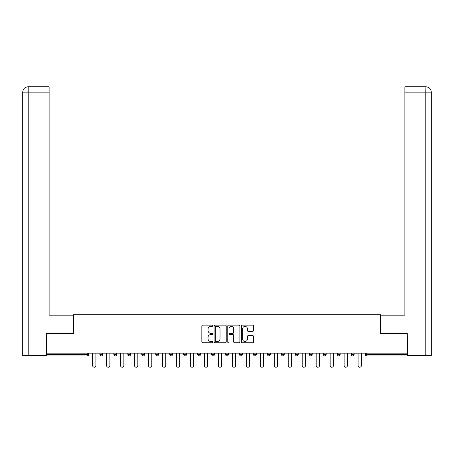 <?xml version="1.0" encoding="UTF-8"?>
<svg xmlns="http://www.w3.org/2000/svg" width="454" height="454" viewBox="0 0 454 454"><rect width="100%" height="100%" fill="white"/><g stroke="black" fill="none" stroke-linecap="round" stroke-linejoin="round"><path stroke-width="0.68" d="M212.671 325.768A0.613 0.613 0 0 0 212.052 325.149L202.711 325.149A0.88 0.88 0 0 0 201.837 326.029L201.837 341.856A0.88 0.88 0 0 0 202.711 342.736L212.052 342.736A0.613 0.613 0 0 0 212.671 342.117A0.613 0.613 0 0 0 212.052 341.504L210.843 341.504A2.815 2.815 0 0 1 208.034 338.69L208.034 337.373A2.815 2.815 0 0 1 210.843 334.558L212.052 334.558A0.613 0.613 0 0 0 212.671 333.94A0.613 0.613 0 0 0 212.052 333.327L210.843 333.327A2.815 2.815 0 0 1 208.034 330.512L208.034 329.195A2.815 2.815 0 0 1 210.843 326.381L212.052 326.381A0.613 0.613 0 0 0 212.671 325.768M252.691 331.346A0.88 0.88 0 0 0 253.57 330.467L253.57 326.029A0.88 0.88 0 0 0 252.691 325.149L242.317 325.149A0.88 0.88 0 0 0 241.443 326.029L241.443 341.856A0.88 0.88 0 0 0 242.317 342.736L252.691 342.736A0.88 0.88 0 0 0 253.57 341.856L253.57 336.493A0.88 0.88 0 0 0 252.691 335.614L248.253 335.614A0.88 0.88 0 0 0 247.373 336.493L247.373 339.149A2.349 2.349 0 0 1 245.024 341.504A2.349 2.349 0 0 1 242.669 339.149L242.669 328.73A2.349 2.349 0 0 1 245.024 326.381A2.349 2.349 0 0 1 247.373 328.73L247.373 330.467A0.88 0.88 0 0 0 248.253 331.346L252.691 331.346M28.21 355.482L22.7 355.482L22.7 92.156C23.023 88.893 24.811 87.106 28.069 86.782L49.123 86.782L49.123 92.156L28.21 92.156L28.21 355.482L46.433 355.482L46.433 333.537L73.395 333.537L73.395 314.73L380.605 314.73L380.605 333.537L407.295 333.537L407.295 353.155L46.705 353.155L46.705 354.585L87.276 354.585L87.276 353.155M46.705 333.537L46.705 353.155M226.228 326.029A0.88 0.88 0 0 0 225.354 325.149L214.98 325.149A0.88 0.88 0 0 0 214.101 326.029L214.101 341.856A0.88 0.88 0 0 0 214.98 342.736L225.354 342.736A0.88 0.88 0 0 0 226.228 341.856L226.228 326.029M228.646 325.149L239.02 325.149A0.88 0.88 0 0 1 239.899 326.029L239.899 341.856A0.88 0.88 0 0 1 239.02 342.736L234.582 342.736A0.88 0.88 0 0 1 233.702 341.856L233.702 335.438A0.88 0.88 0 0 0 232.823 334.558L229.877 334.558A0.88 0.88 0 0 0 228.998 335.438L228.998 342.117A0.613 0.613 0 0 1 228.385 342.736A0.613 0.613 0 0 1 227.772 342.117L227.772 326.029A0.88 0.88 0 0 1 228.646 325.149M87.276 355.93A1.345 1.345 0 0 0 88.621 354.585L87.276 354.585L87.276 355.93A1.345 1.345 0 0 0 88.621 354.585L88.621 353.155L88.621 354.585A1.345 1.345 0 0 1 87.276 355.93L46.705 355.93L46.705 354.585M407.295 353.155L407.295 355.93L366.724 355.93A1.345 1.345 0 0 1 365.379 354.585L365.379 353.155L365.379 354.585L407.295 354.585M99.908 353.155L99.908 354.585L99.908 353.155M101.248 355.93A1.345 1.345 0 0 1 99.908 354.585A1.345 1.345 0 0 0 101.248 355.93A1.345 1.345 0 0 0 102.593 354.585L102.593 353.155L102.593 354.585A1.345 1.345 0 0 1 101.248 355.93A1.345 1.345 0 0 1 99.908 354.585L102.593 354.585A1.345 1.345 0 0 1 101.248 355.93M113.88 353.155L113.88 354.585L113.88 353.155M116.565 353.155L116.565 354.585L116.565 353.155M127.852 354.585A1.345 1.345 0 0 0 129.191 355.93A1.345 1.345 0 0 0 130.536 354.585A1.345 1.345 0 0 1 129.191 355.93A1.345 1.345 0 0 0 130.536 354.585L130.536 353.155L130.536 354.585L127.852 354.585A1.345 1.345 0 0 0 129.191 355.93A1.345 1.345 0 0 1 127.852 354.585L127.852 353.155M141.824 353.155L141.824 354.585L141.824 353.155M144.508 353.155L144.508 354.585L144.508 353.155M155.796 353.155L155.796 354.585L155.796 353.155M158.48 353.155L158.48 354.585L158.48 353.155M172.452 353.155L172.452 354.585L169.768 354.585A1.345 1.345 0 0 0 171.113 355.93A1.345 1.345 0 0 1 169.768 354.585L169.768 353.155M183.739 353.155L183.739 354.585L183.739 353.155M186.429 353.155L186.429 354.585L186.429 353.155M197.711 353.155L197.711 354.585L197.711 353.155M200.401 353.155L200.401 354.585L200.401 353.155M211.683 353.155L211.683 354.585L211.683 353.155M214.373 353.155L214.373 354.585L214.373 353.155M225.655 353.155L225.655 354.585L225.655 353.155M228.345 353.155L228.345 354.585L228.345 353.155M239.627 353.155L239.627 354.585L239.627 353.155M242.317 353.155L242.317 354.585A1.345 1.345 0 0 1 240.972 355.93A1.345 1.345 0 0 1 239.627 354.585L242.317 354.585A1.345 1.345 0 0 1 240.972 355.93M253.599 353.155L253.599 354.585L253.599 353.155M256.289 353.155L256.289 354.585L256.289 353.155M267.571 353.155L267.571 354.585L267.571 353.155M270.261 353.155L270.261 354.585L270.261 353.155M284.232 353.155L284.232 354.585A1.345 1.345 0 0 1 282.887 355.93A1.345 1.345 0 0 1 281.548 354.585L281.548 353.155M298.204 353.155L298.204 354.585A1.345 1.345 0 0 1 296.859 355.93A1.345 1.345 0 0 1 295.52 354.585L295.52 353.155M312.176 353.155L312.176 354.585A1.345 1.345 0 0 1 310.831 355.93A1.345 1.345 0 0 1 309.492 354.585L309.492 353.155M326.148 353.155L326.148 354.585A1.345 1.345 0 0 1 324.809 355.93A1.345 1.345 0 0 1 323.464 354.585L323.464 353.155M338.78 355.93A1.345 1.345 0 0 0 340.12 354.585L340.12 353.155L340.12 354.585A1.345 1.345 0 0 1 338.78 355.93A1.345 1.345 0 0 1 337.435 354.585L337.435 353.155M354.092 353.155L354.092 354.585A1.345 1.345 0 0 1 352.752 355.93A1.345 1.345 0 0 1 351.407 354.585L351.407 353.155M115.22 355.93A1.345 1.345 0 0 1 113.88 354.585A1.345 1.345 0 0 0 115.22 355.93A1.345 1.345 0 0 0 116.565 354.585A1.345 1.345 0 0 1 115.22 355.93A1.345 1.345 0 0 1 113.88 354.585L116.565 354.585A1.345 1.345 0 0 1 115.22 355.93M143.169 355.93A1.345 1.345 0 0 1 141.824 354.585A1.345 1.345 0 0 0 143.169 355.93A1.345 1.345 0 0 0 144.508 354.585A1.345 1.345 0 0 1 143.169 355.93A1.345 1.345 0 0 1 141.824 354.585L144.508 354.585A1.345 1.345 0 0 1 143.169 355.93M157.141 355.93A1.345 1.345 0 0 1 155.796 354.585A1.345 1.345 0 0 0 157.141 355.93A1.345 1.345 0 0 0 158.48 354.585A1.345 1.345 0 0 1 157.141 355.93A1.345 1.345 0 0 1 155.796 354.585L158.48 354.585A1.345 1.345 0 0 1 157.141 355.93M171.113 355.93A1.345 1.345 0 0 0 172.452 354.585A1.345 1.345 0 0 1 171.113 355.93A1.345 1.345 0 0 1 169.768 354.585M185.084 355.93A1.345 1.345 0 0 1 183.739 354.585L186.429 354.585A1.345 1.345 0 0 1 185.084 355.93A1.345 1.345 0 0 0 186.429 354.585M199.056 355.93A1.345 1.345 0 0 1 197.711 354.585L200.401 354.585A1.345 1.345 0 0 1 199.056 355.93A1.345 1.345 0 0 0 200.401 354.585M213.028 355.93A1.345 1.345 0 0 1 211.683 354.585A1.345 1.345 0 0 0 213.028 355.93A1.345 1.345 0 0 0 214.373 354.585A1.345 1.345 0 0 1 213.028 355.93A1.345 1.345 0 0 1 211.683 354.585L214.373 354.585M227 355.93A1.345 1.345 0 0 1 225.655 354.585A1.345 1.345 0 0 0 227 355.93A1.345 1.345 0 0 0 228.345 354.585A1.345 1.345 0 0 1 227 355.93A1.345 1.345 0 0 1 225.655 354.585L228.345 354.585A1.345 1.345 0 0 1 227 355.93M254.944 355.93A1.345 1.345 0 0 1 253.599 354.585L256.289 354.585A1.345 1.345 0 0 1 254.944 355.93A1.345 1.345 0 0 0 256.289 354.585M268.916 355.93A1.345 1.345 0 0 1 267.571 354.585A1.345 1.345 0 0 0 268.916 355.93A1.345 1.345 0 0 0 270.261 354.585A1.345 1.345 0 0 1 268.916 355.93A1.345 1.345 0 0 1 267.571 354.585L270.261 354.585M215.945 326.381A0.613 0.613 0 0 0 215.327 326.999L215.327 340.886A0.613 0.613 0 0 0 215.945 341.504L217.222 341.504A2.815 2.815 0 0 0 220.031 338.69L220.031 329.195A2.815 2.815 0 0 0 217.222 326.381L215.945 326.381M233.702 328.775A2.349 2.349 0 0 0 231.353 326.426A2.349 2.349 0 0 0 228.998 328.775L228.998 332.447A0.88 0.88 0 0 0 229.877 333.327L232.823 333.327A0.88 0.88 0 0 0 233.702 332.447L233.702 328.775M92.605 353.155L92.605 365.561A1.657 1.657 0 0 0 94.262 367.218A1.657 1.657 0 0 0 95.919 365.561L95.919 353.155M106.577 353.155L106.577 365.561A1.657 1.657 0 0 0 108.234 367.218A1.657 1.657 0 0 0 109.891 365.561L109.891 353.155M120.548 353.155L120.548 365.561A1.657 1.657 0 0 0 122.205 367.218A1.657 1.657 0 0 0 123.863 365.561L123.863 353.155M134.526 353.155L134.526 365.561A1.657 1.657 0 0 0 136.177 367.218A1.657 1.657 0 0 0 137.834 365.561L137.834 353.155M148.498 353.155L148.498 365.561A1.657 1.657 0 0 0 150.155 367.218A1.657 1.657 0 0 0 151.812 365.561L151.812 353.155M162.47 353.155L162.47 365.561A1.657 1.657 0 0 0 164.127 367.218A1.657 1.657 0 0 0 165.784 365.561L165.784 353.155M73.304 333.537L73.304 315.178L49.123 315.178L49.123 92.156M49.123 86.782L28.21 86.782L28.21 92.156L22.7 92.156L22.7 355.482M28.21 86.782L28.074 86.782C24.805 87.106 23.012 88.899 22.7 92.156L22.7 301.745L22.7 92.156M380.696 333.537L380.696 315.178L404.877 315.178L404.877 86.782L425.926 86.782L425.79 92.156L404.877 92.156M431.3 301.745L431.3 92.156L431.3 355.482L407.567 355.482L407.295 333.537M425.79 355.482L425.79 92.156L431.3 92.156C430.977 88.893 429.189 87.106 425.931 86.782M176.441 353.155L176.441 365.561A1.657 1.657 0 0 0 178.099 367.218A1.657 1.657 0 0 0 179.756 365.561L179.756 353.155M190.413 353.155L190.413 365.561A1.657 1.657 0 0 0 192.07 367.218A1.657 1.657 0 0 0 193.727 365.561L193.727 353.155M204.385 353.155L204.385 365.561A1.657 1.657 0 0 0 206.042 367.218A1.657 1.657 0 0 0 207.699 365.561L207.699 353.155M218.357 353.155L218.357 365.561A1.657 1.657 0 0 0 220.014 367.218A1.657 1.657 0 0 0 221.671 365.561L221.671 353.155M232.329 353.155L232.329 365.561A1.657 1.657 0 0 0 233.986 367.218A1.657 1.657 0 0 0 235.643 365.561L235.643 353.155M246.301 353.155L246.301 365.561A1.657 1.657 0 0 0 247.958 367.218A1.657 1.657 0 0 0 249.615 365.561L249.615 353.155M260.273 353.155L260.273 365.561A1.657 1.657 0 0 0 261.93 367.218A1.657 1.657 0 0 0 263.587 365.561L263.587 353.155M274.244 353.155L274.244 365.561A1.657 1.657 0 0 0 275.901 367.218A1.657 1.657 0 0 0 277.559 365.561L277.559 353.155M288.216 353.155L288.216 365.561A1.657 1.657 0 0 0 289.873 367.218A1.657 1.657 0 0 0 291.53 365.561L291.53 353.155M302.188 353.155L302.188 365.561A1.657 1.657 0 0 0 303.845 367.218A1.657 1.657 0 0 0 305.502 365.561L305.502 353.155M316.166 353.155L316.166 365.561A1.657 1.657 0 0 0 317.823 367.218A1.657 1.657 0 0 0 319.474 365.561L319.474 353.155M330.137 353.155L330.137 365.561A1.657 1.657 0 0 0 331.795 367.218A1.657 1.657 0 0 0 333.452 365.561L333.452 353.155M344.109 353.155L344.109 365.561A1.657 1.657 0 0 0 345.766 367.218A1.657 1.657 0 0 0 347.424 365.561L347.424 353.155M358.081 353.155L358.081 365.561A1.657 1.657 0 0 0 359.738 367.218A1.657 1.657 0 0 0 361.395 365.561L361.395 353.155M366.724 353.155L366.724 355.93M282.887 355.93A1.345 1.345 0 0 0 284.232 354.585L281.548 354.585M296.859 355.93A1.345 1.345 0 0 0 298.204 354.585L295.52 354.585M310.831 355.93A1.345 1.345 0 0 0 312.176 354.585L309.492 354.585M324.809 355.93A1.345 1.345 0 0 0 326.148 354.585L323.464 354.585M340.12 354.585L337.435 354.585M352.752 355.93A1.345 1.345 0 0 0 354.092 354.585L351.407 354.585"/></g></svg>
